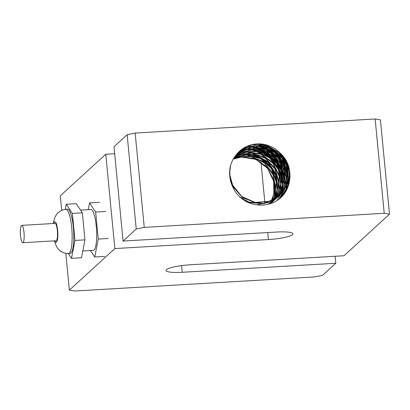 <?xml version="1.0" encoding="UTF-8"?>
<svg xmlns="http://www.w3.org/2000/svg" width="410" height="410" viewBox="0 0 410 410"><rect width="100%" height="100%" fill="white"/><g stroke="black" fill="none" stroke-linecap="round" stroke-linejoin="round"><path stroke-width="0.61" d="M20.505 235.637A8.692 1.865 -93.4 0 0 22.76 242.72A8.692 1.865 -93.4 0 0 24.113 233.931A8.692 1.865 -93.4 0 0 21.745 225.362A8.692 1.865 -93.4 0 0 20.505 235.637M21.745 225.362L55.084 223.409A8.692 1.865 86.6 0 1 57.451 231.973A8.692 1.865 86.6 0 1 56.098 240.762L22.76 242.72M65.928 209.279L67.588 209.182A22.16 4.756 86.6 0 1 73.631 231.025A22.16 4.756 86.6 0 1 70.182 253.426L68.521 253.523A22.16 4.756 -93.4 0 0 71.97 231.117A22.16 4.756 -93.4 0 0 65.923 209.279L62.269 210.063L58.256 212.513L56.288 214.753L54.499 218.238L53.315 223.511M68.28 253.534L71.489 258.341L81.462 257.757L84.952 239.855L82.349 212.816L76.255 203.678L66.282 204.267L65.293 209.336M84.952 239.855L74.984 240.439L72.38 213.4L66.282 204.267M71.489 258.341L74.984 240.439M82.349 212.816L72.38 213.4M80.56 210.13L90.953 209.52A20.454 4.387 86.6 0 1 96.534 229.682A20.454 4.387 86.6 0 1 93.352 250.356L82.784 250.976M108.219 238.487L98.251 239.076L95.648 212.037L89.549 202.899L88.227 209.679M104.729 256.393L94.756 256.978L98.251 239.076M90.451 250.525L94.756 256.978M99.522 202.314L89.549 202.899M105.616 211.447L95.648 212.037M136.228 229.026L144.243 227.386L135.162 133.071L127.146 134.711L136.228 229.026L123.072 241.054L276.632 232.039A20.454 3.429 -5.5 0 1 292.883 233.838A20.454 3.429 -5.5 0 1 268.412 239.553L114.851 248.568L69.367 290.152L74.646 291.018L314.624 276.929L322.639 275.289L335.795 263.261L182.235 272.276A20.454 3.429 -5.5 0 1 165.983 270.477A20.454 3.429 -5.5 0 1 190.455 264.763L344.016 255.748L389.5 214.163L380.418 119.848L375.14 118.982L384.221 213.297L389.5 214.163M335.795 263.261L335.119 256.27M135.162 133.071L375.14 118.982M61.679 210.299L60.285 195.836L105.77 154.252L114.667 153.729M123.072 241.054L113.99 146.739L127.146 134.711M114.851 248.568L105.77 154.252M69.367 290.152L65.825 253.385M384.221 213.297L144.243 227.386M271.225 200.721A29.828 28.7 47.6 0 0 273.157 195.954C274.546 191.121 274.741 186.335 273.752 181.594L267.499 168.279L255.819 159.382L241.577 157.045L233.341 159.07M271.338 200.68L273.875 193.858L273.593 179.324L266.474 166.46L254.272 158.368L239.968 157.004L233.459 158.87M272.061 200.367L275.71 187.273L272.681 172.974L263.307 161.632L249.89 155.995L235.714 157.409L233.884 158.163M233.761 158.362L236.985 157.158L251.274 156.584L264.383 163.006L273.106 174.88L275.284 189.333L271.856 200.454M272.752 200.039L275.12 195.037L276.463 180.615L270.8 167.07L259.525 157.676L245.395 154.693L234.325 157.476M234.202 157.665L246.533 154.949L260.545 158.639L271.369 168.597L276.355 182.414L274.259 196.738L272.563 200.131M270.738 203.293L271.102 202.878M271.236 202.719L271.563 202.32M271.697 202.156L272.035 201.72M272.163 201.556L272.476 201.131M272.599 200.956L272.911 200.505M273.029 200.331L273.327 199.88M273.444 199.696L277.575 188.595L276.156 174.091L268.068 161.801L255.307 154.693L240.993 154.467L234.792 156.799M234.653 156.989L241.833 154.498L256.173 155.313L268.663 162.954L276.248 175.577L277.052 190.132L273.25 199.793M270.815 203.375L271.164 203.017M271.307 202.863L271.686 202.453M271.825 202.294L272.163 201.91M272.296 201.746L272.65 201.32M272.778 201.161L273.106 200.741M273.234 200.572L273.557 200.136M273.68 199.962L273.993 199.516M274.116 199.337L276.007 196.077L278.964 181.958L274.828 167.905L264.624 157.317L250.853 152.756L236.888 155.303L235.289 156.113M235.145 156.307L237.41 155.211L251.494 153.114L265.147 158.137L275.018 169.063L278.687 183.255L275.233 197.272L273.931 199.439M273.808 199.619L273.501 200.07M273.378 200.239L273.06 200.68M272.932 200.854L272.604 201.274M272.476 201.438L272.127 201.863M271.994 202.027L271.656 202.417M271.517 202.576L271.143 202.991M271 203.145L270.651 203.509M270.846 203.406L271.323 202.96M271.446 202.842L271.763 202.53M271.907 202.386L272.296 201.981M272.44 201.833L272.778 201.459M272.916 201.305L273.27 200.895M273.403 200.736L273.742 200.326M273.87 200.162L274.198 199.742M274.326 199.578L279.072 189.845L279.277 175.326L272.583 162.242L260.642 153.75L246.374 151.895L235.74 155.482M235.617 155.656L246.743 152.1L261.001 154.298L272.758 163.088L279.138 176.346L278.559 190.865L274.587 199.07M274.464 199.245L274.146 199.685M274.018 199.854L273.695 200.28M273.562 200.444L273.229 200.854M273.096 201.018L272.742 201.428M272.609 201.587L272.271 201.961M272.127 202.109L271.743 202.519M271.599 202.663L271.276 202.986M271.148 203.114L270.713 203.524M271.927 202.412L272.23 202.13M272.399 201.971L272.84 201.541M272.988 201.387L273.347 201.018M273.49 200.864L273.859 200.464M273.998 200.311L274.351 199.906M274.49 199.742L274.823 199.337M274.956 199.173L275.294 198.742M275.423 198.573L276.56 196.949L281.096 183.301L278.544 168.915L269.544 157.276L256.306 151.188L242.069 152.115L236.18 154.883M236.052 155.052L242.161 152.264L256.44 151.556L269.606 157.855L278.436 169.653L280.747 184.085L275.966 197.661L275.243 198.681M275.115 198.85L274.782 199.286M274.654 199.45L274.321 199.86M274.182 200.024L273.834 200.428M273.695 200.587L273.332 200.992M273.188 201.146L272.834 201.515M272.686 201.669L272.26 202.089M272.102 202.243L271.625 202.689M272.773 201.643L273.449 201.018M273.588 200.885L273.936 200.536M274.08 200.393L274.444 200.018M274.587 199.865L274.951 199.47M275.089 199.311L275.428 198.922M275.561 198.763L275.915 198.337M276.043 198.173L280.209 190.988L282.039 176.638L276.827 162.924L265.854 153.155L251.817 149.696L238.138 153.361L236.652 154.283M236.519 154.447L237.974 153.56L251.694 149.973L265.731 153.535L276.647 163.39L281.762 177.166L279.805 191.516L275.868 198.291M275.735 198.455L275.392 198.881M275.259 199.04L274.92 199.434M274.782 199.593L274.418 199.993M274.28 200.147L273.916 200.526M273.772 200.674L273.419 201.028M273.275 201.166L272.712 201.699M273.798 200.705L274.51 200.044M274.659 199.906L275.392 199.132M275.166 199.403L275.556 199.004M275.694 198.85L276.038 198.476M276.176 198.322L276.54 197.902M276.673 197.748L282.849 184.602L281.911 170.073L274.234 157.527L261.703 149.993L247.379 149.286L237.123 153.709M236.985 153.868L247.004 149.578L261.344 150.26L273.901 157.783L281.603 170.34L282.541 184.884L276.504 197.866M276.371 198.025L276.012 198.445M275.874 198.599L275.53 198.978M274.864 199.68L274.5 200.044M274.351 200.188L273.977 200.541M267.633 204.375L271.271 202.427L275.51 199.132M275.674 198.973L276.109 198.553M276.253 198.404L276.596 198.05M276.74 197.897L277.124 197.482M277.262 197.323L280.993 191.982L284.427 177.981L280.763 163.81L270.907 152.899L257.275 147.872L243.207 149.937L237.6 153.155M237.467 153.309L242.597 150.347L256.655 148.118L270.349 153.007L280.322 163.846L284.12 178.001L280.799 192.054L277.093 197.446M276.955 197.605L276.581 198.02M276.437 198.173L276.094 198.537M275.945 198.686L275.53 199.096M275.377 199.25L275.028 199.573M276.888 197.866L277.196 197.564M277.344 197.415L277.734 197.01M277.872 196.867L284.238 185.827L284.93 171.339L278.672 158.045L267.002 149.158L252.785 146.821L239.491 151.582L238.118 152.592M237.979 152.74L251.909 147.159L266.177 149.22L278.016 157.901L284.514 171.103L284.074 185.627L277.703 196.99M277.57 197.138L277.186 197.543M277.037 197.692L276.719 198.015M256.814 204.836L270.579 202.033L277.672 197.159M277.857 196.979L278.287 196.559M278.426 196.421L281.45 192.787L286.446 179.319L284.371 164.876L275.756 152.945L262.713 146.416L248.434 146.852L238.63 152.064M238.476 152.223L247.338 147.374L261.606 146.529L274.823 152.704L283.761 164.42L286.211 178.837L281.557 192.464L278.267 196.549M278.123 196.697L277.703 197.113M240.403 197.297L248.726 201.981L263.179 203.596L276.422 198.143L278.872 196.057M279 195.939L285.268 186.929L287.579 172.661L282.823 158.793L272.173 148.671L258.238 144.735L244.421 147.923L239.112 151.592M230.661 165.496L229.831 170.965L229.948 175.495L232.639 185.176L241.874 196.605L255.317 202.463L269.713 201.295L279.543 195.452L281.593 193.371L288.092 180.605L287.641 166.065L280.373 153.284C294.58 165.999 292.637 190.629 277.252 200.449L276.191 201.084M238.984 151.715L243.176 148.722L256.855 145.007L270.923 148.43L281.926 158.188L287.169 171.913L285.345 186.289L278.851 196.062M278.723 196.19L276.883 197.82L263.82 203.724L249.321 202.581L244.867 200.674M277.252 200.454A32.472 31.242 -132.4 0 1 247.548 202.197C230.492 194.299 223.798 170.191 235.432 155.923L236.15 154.918M240.337 150.49L252.176 144.663L266.51 145.207L279.138 152.612L286.954 165.102L288.03 179.641L282.085 192.715L279.348 195.626M279.543 195.452L270.549 201.151L256.209 202.919L242.541 197.599L232.854 186.514L229.708 176.356M235.432 155.923A29.828 28.7 -132.4 0 1 239.563 151.167A29.828 28.7 -132.4 0 1 280.373 153.284M250.249 154.099L260.432 157.712L268.986 164.487L274.936 173.666L277.596 184.218M247.973 153.96L259.31 157.358L268.816 164.635L275.182 174.819L277.529 186.509M254.497 150.111L264.716 153.699L273.306 160.474L279.277 169.678L281.947 180.256M252.329 149.983L263.645 153.371L273.137 160.638L279.507 170.785L281.88 182.455M240.762 150.142L241.018 150.06M241.157 150.014L241.721 149.845M242.023 149.763L243.104 149.486M243.699 149.353L245.851 148.968M247.097 148.815L252.217 148.717M255.686 149.127L265.87 152.74L274.423 159.516L280.373 168.695L283.033 179.247M283.131 182.768L282.557 187.975M282.28 189.256L281.67 191.455M281.475 192.054L281.07 193.171M280.952 193.479L280.732 194.027M280.665 194.181L280.553 194.448M280.527 194.514L277.001 200.608M253.411 148.994L264.747 152.387L274.254 159.669L280.619 169.848L282.967 181.543M253.324 147.723L264.593 150.557L274.28 157.24L281.091 166.896L284.125 178.258M254.502 147.995L265.829 151.392L275.325 158.665L281.701 168.833L284.053 180.518M255.594 147L266.915 150.393L276.407 157.66L282.777 167.818L285.14 179.493M258.9 146.139L269.098 149.737L277.662 156.512L283.628 165.696L286.298 176.254M286.39 179.79L285.806 185.033M285.534 186.294L284.93 188.472M284.74 189.066L279.169 199.004M256.67 146.006L268.012 149.409L277.524 156.692L283.889 166.88L286.226 178.586M286.144 181.43L285.498 185.894M285.232 187.011L284.653 188.969M284.473 189.507L279.066 199.091M259.94 145.14L270.154 148.727L278.744 155.508L284.714 164.707L287.384 175.285M287.477 178.796L286.908 183.993M286.636 185.248L280.066 198.235M257.772 145.012L269.083 148.405L278.574 155.667L284.945 165.814L287.318 177.479M287.236 180.39L286.58 184.9M286.313 186.012L279.902 198.384M261.124 144.156L271.307 147.769L279.856 154.544L285.811 163.723L288.471 174.27M288.568 177.781L286.539 188.128L281.245 197.138M258.859 144.023L270.19 147.415L279.692 154.698L286.052 164.876L288.404 176.566M288.317 179.472L286.077 189.025L281.024 197.348M283.577 156.825L288.071 165.845L289.665 175.721L288.189 185.525L283.771 194.294M280.496 153.396L286.754 162.939L289.424 173.963L288.189 185.115L283.182 195.027M53.925 223.476A10.224 2.193 86.6 0 1 56.862 225.341A10.224 2.193 86.6 0 1 57.646 238.63A10.224 2.193 86.6 0 1 54.945 240.829M182.235 272.276L181.589 265.613M268.412 239.553L267.74 232.562M264.845 202.509L260.97 162.237M68.521 253.523L64.954 253.211L61.039 251.555L58.691 249.628L56.631 246.892L54.335 240.865M288.286 186.125L288.22 185.417M288.189 185.105L287.989 183.024M287.943 182.522L287.851 181.594M287.784 180.882L287.533 178.283M286.903 171.728L286.621 168.812M286.406 166.573L286.303 165.522M286.226 164.723L286.026 162.652M285.908 161.432L285.878 161.084M285.821 160.494L285.78 160.079M275.192 199.429L274.89 199.711M278.457 196.446L278.149 196.728"/></g></svg>
